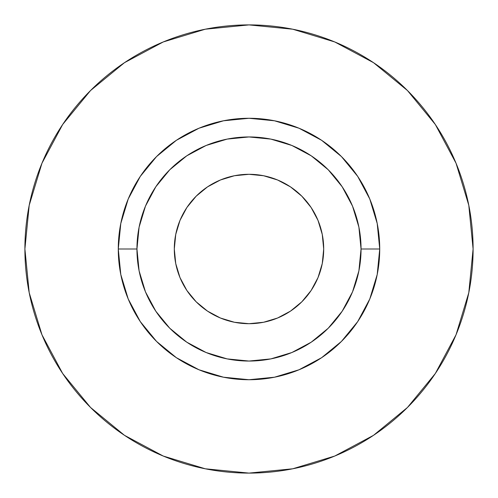 <?xml version="1.0" encoding="UTF-8"?>
<svg xmlns="http://www.w3.org/2000/svg" width="498" height="498" viewBox="0 0 498 498"><rect width="100%" height="100%" fill="white"/><g stroke="black" fill="none" stroke-linecap="round" stroke-linejoin="round"><path stroke-width="0.75" d="M249 174.3L263.573 175.738L277.585 179.983L290.502 186.887L301.819 196.181L311.113 207.498L318.017 220.415L322.262 234.427L323.7 249A74.7 74.7 0 0 1 249 323.7A74.7 74.7 0 0 1 174.3 249L175.738 234.427L179.983 220.415L186.887 207.498L196.181 196.181L207.498 186.887L220.415 179.983L234.427 175.738L249 174.3L253.887 174.462M361.05 249L379.725 249A130.725 130.725 0 0 1 249 379.725A130.725 130.725 0 0 1 118.275 249L136.95 249A112.05 112.05 0 0 1 249 136.95A112.05 112.05 0 0 1 361.05 249A112.05 112.05 0 0 1 249 361.05A112.05 112.05 0 0 1 136.95 249L139.104 270.862L145.478 291.878L155.837 311.25L169.768 328.232L186.75 342.163L206.122 352.522L227.138 358.896L249 361.05L270.862 358.896L291.878 352.522L311.25 342.163L328.232 328.232L342.163 311.25L352.522 291.878L358.896 270.862L361.05 249L358.896 227.138L352.522 206.122L342.163 186.75L328.232 169.768L311.25 155.837L291.878 145.478L270.862 139.104L249 136.95L227.138 139.104L206.122 145.478L186.75 155.837L169.768 169.768L155.837 186.75L145.478 206.122L139.104 227.138L136.95 249L118.275 249L120.79 223.496L128.229 198.976L140.305 176.373L156.565 156.565L176.373 140.305L198.976 128.229L223.496 120.79L249 118.275L274.504 120.79L299.024 128.229L321.627 140.305L341.435 156.565L357.695 176.373L369.771 198.976L377.21 223.496L379.725 249L377.21 274.504L369.771 299.024L357.695 321.627L341.435 341.435L321.627 357.695L299.024 369.771L274.504 377.21L249 379.725L223.496 377.21L198.976 369.771L176.373 357.695L156.565 341.435L140.305 321.627L128.229 299.024L120.79 274.504L118.275 249A130.725 130.725 0 0 1 249 118.275A130.725 130.725 0 0 1 379.725 249L361.05 249M24.9 249A224.1 224.1 0 0 1 249 24.9A224.1 224.1 0 0 1 473.1 249A224.1 224.1 0 0 1 249 473.1A224.1 224.1 0 0 1 24.9 249L29.208 292.718L41.957 334.762L62.667 373.506L90.536 407.464L124.494 435.333L163.238 456.044L205.282 468.792L249 473.1L292.718 468.792L334.762 456.044L373.506 435.333L407.464 407.464L435.333 373.506L456.044 334.762L468.792 292.718L473.1 249L468.792 205.282L456.044 163.238L435.333 124.494L407.464 90.536L373.506 62.667L334.762 41.957L292.718 29.208L249 24.9L205.282 29.208L163.238 41.957L124.494 62.667L90.536 90.536L62.667 124.494L41.957 163.238L29.208 205.282L24.9 249M435.333 124.494L407.464 90.536L373.562 62.711M124.494 62.667L90.536 90.536L62.711 124.438M62.667 373.506L90.536 407.464L124.438 435.289M373.506 435.333L407.464 407.464L435.289 373.562M323.7 249L322.262 263.573L318.017 277.585L311.113 290.502L301.819 301.819L290.502 311.113L277.585 318.017L263.573 322.262L249 323.7L234.427 322.262L220.415 318.017L207.498 311.113L196.181 301.819L186.887 290.502L179.983 277.585L175.738 263.573L174.3 249A74.7 74.7 0 0 1 249 174.3A74.7 74.7 0 0 1 323.7 249L323.538 253.887"/></g></svg>
